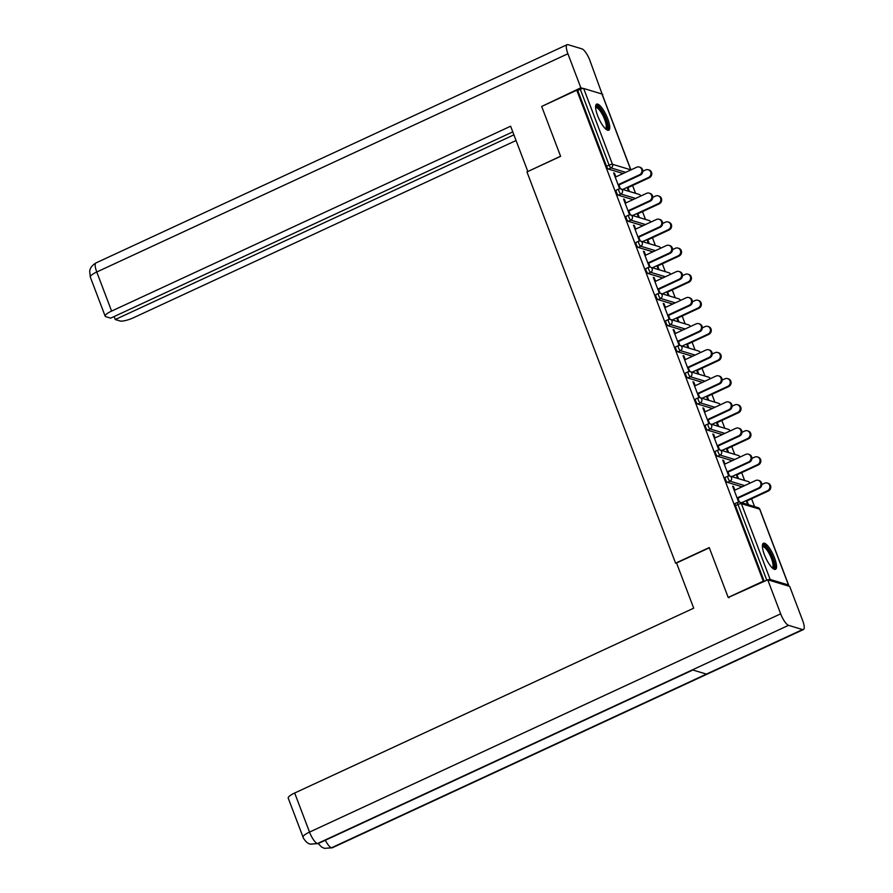 <?xml version="1.0" encoding="UTF-8"?>
<svg xmlns="http://www.w3.org/2000/svg" width="893" height="893" viewBox="0 0 893 893"><rect width="100%" height="100%" fill="white"/><g stroke="black" fill="none" stroke-linecap="round" stroke-linejoin="round"><path stroke-width="1.34" d="M774.51 557.812A14.355 4.052 65.1 0 0 763.437 543.257A14.355 4.052 65.1 0 0 764.43 554.765A14.355 4.052 65.1 0 0 775.504 569.321A14.355 4.052 65.1 0 0 774.51 557.812M607.709 118.702A14.355 4.052 65.1 0 0 596.636 104.146A14.355 4.052 65.1 0 0 597.629 115.655A14.355 4.052 65.1 0 0 608.702 130.211A14.355 4.052 65.1 0 0 607.709 118.702M754.563 506.588L751.582 498.763M744.639 480.49L741.67 472.654M734.727 454.381L731.747 446.556M724.803 428.272L721.834 420.447M714.891 402.174L711.922 394.338M704.979 376.065L701.998 368.24M695.055 349.956L692.086 342.131M685.143 323.846L682.174 316.022M675.22 297.749L672.25 289.924M665.307 271.639L662.338 263.815M655.395 245.53L652.415 237.705M645.472 219.432L642.502 211.596M635.559 193.323L632.59 185.498M729.045 597.707L728.186 597.439L709.232 547.576L675.588 563.17L676.749 563.516M675.588 563.17L526.959 171.914L560.614 156.331L541.671 106.457L576.766 90.204L577.738 90.494L606.537 166.299L609.093 165.116L580.305 89.3L577.738 90.494M580.305 89.3A2.757 0.647 -20.8 0 1 583.676 88.485L601.96 93.999A2.757 0.647 -20.8 0 1 602.128 94.133A2.757 0.647 -20.8 0 1 602.083 94.345M728.186 597.439L763.281 581.187L576.766 90.204M787.961 585.886A2.757 0.647 159.2 0 0 788.642 585.116A2.757 0.647 159.2 0 0 788.463 584.982L770.179 579.468A2.757 0.647 159.2 0 0 767.924 579.847M764.14 581.443L763.281 581.187M619.642 188.769L613.636 172.963L614.484 173.22L613.848 173.51M620.389 188.78L618.726 184.404M615.869 176.87L614.484 173.22M627.12 187.385L628.583 191.225M629.42 191.47L627.969 187.642M742.105 486.785L727.449 482.365A2.757 0.781 -114.9 0 1 725.529 479.563A2.757 0.781 -114.9 0 1 725.339 477.353L727.907 476.17A2.757 0.781 -114.9 0 1 728.108 476.159A2.757 2.567 -73.2 0 1 729.86 476.025A2.757 2.757 0 0 0 727.907 476.17A2.757 0.781 -114.9 0 0 728.096 478.38A2.757 0.781 65.1 0 0 730.016 481.182L727.449 482.365M764.218 581.41L735.452 505.672A2.757 0.781 -114.9 0 1 735.252 503.462L737.819 502.268A2.757 0.781 -114.9 0 1 738.031 502.268A2.757 2.567 -73.2 0 1 739.784 502.134A2.757 2.757 0 0 0 737.819 502.268A2.757 0.781 -114.9 0 0 738.009 504.489L735.452 505.672M623.102 173.521L608.457 169.101A2.757 0.781 -114.9 0 1 606.537 166.299M724.949 464.036L723.564 460.375L722.727 460.129L728.721 475.936M729.469 475.936L727.806 471.571M738.5 478.637L737.049 474.797M736.212 474.54L737.663 478.38M722.27 434.578L707.624 430.158A2.757 0.781 -114.9 0 1 705.693 427.356A2.757 0.781 -114.9 0 1 705.503 425.146L708.071 423.952A2.757 0.781 -114.9 0 1 708.283 423.952A2.757 2.567 -73.2 0 1 710.024 423.818A2.757 2.757 0 0 0 708.071 423.952A2.757 0.781 -114.9 0 0 708.261 426.173A2.757 0.781 65.1 0 0 710.181 428.975L707.624 430.158M705.113 411.829L703.729 408.168L702.891 407.911L708.897 423.717M709.645 423.728L707.982 419.353M718.675 426.419L717.213 422.59M716.376 422.333L717.827 426.173M702.434 382.371L687.789 377.951A2.757 0.781 -114.9 0 1 685.869 375.149A2.757 0.781 -114.9 0 1 685.679 372.928L688.235 371.745A2.757 0.781 -114.9 0 1 688.447 371.734A2.757 2.567 -73.2 0 1 690.2 371.6A2.757 2.757 0 0 0 688.235 371.745A2.757 0.781 -114.9 0 0 688.425 373.955A2.757 0.781 65.1 0 0 690.356 376.757L687.789 377.951M685.288 359.611L683.893 355.95L683.056 355.704L689.061 371.51M689.809 371.521L688.146 367.146M698.839 374.212L697.377 370.372M696.54 370.126L698.002 373.955M682.609 330.153L667.953 325.733A2.757 0.781 -114.9 0 1 666.033 322.931A2.757 0.781 -114.9 0 1 665.843 320.721L668.399 319.527A2.757 0.781 -114.9 0 1 668.611 319.527A2.757 2.567 -73.2 0 1 670.364 319.393A2.757 2.757 0 0 0 668.399 319.527A2.757 0.781 -114.9 0 0 668.6 321.748A2.757 0.781 65.1 0 0 670.52 324.55L667.953 325.733M665.452 307.404L664.057 303.743L663.22 303.486L669.225 319.292M669.973 319.303L668.31 314.928M679.004 322.005L677.553 318.165M676.704 317.908L678.167 321.748M662.773 277.946L648.117 273.526A2.757 0.781 -114.9 0 1 646.197 270.724A2.757 0.781 -114.9 0 1 646.007 268.514L648.575 267.32A2.757 0.781 -114.9 0 1 648.776 267.32A2.757 2.567 -73.2 0 1 650.528 267.186A2.757 2.757 0 0 0 648.575 267.32A2.757 0.781 -114.9 0 0 648.764 269.53A2.757 0.781 65.1 0 0 650.684 272.332L648.117 273.526M645.617 255.186L644.233 251.536L643.384 251.279L649.39 267.085M650.137 267.096L648.474 262.721M659.168 269.786L657.717 265.958M656.88 265.701L658.331 269.541M642.938 225.728L628.292 221.308A2.757 0.781 -114.9 0 1 626.361 218.506A2.757 0.781 -114.9 0 1 626.172 216.296L628.739 215.113A2.757 0.781 -114.9 0 1 628.94 215.101A2.757 2.567 -73.2 0 1 630.692 214.967A2.757 2.757 0 0 0 628.739 215.113A2.757 0.781 -114.9 0 0 628.929 217.323A2.757 0.781 65.1 0 0 630.849 220.124L628.292 221.308M625.781 202.979L624.397 199.318L623.56 199.072L629.565 214.878M630.313 214.889L628.65 210.514M639.343 217.579L637.881 213.74M637.044 213.494L638.495 217.323M633.025 199.63L618.369 195.21A2.757 0.781 -114.9 0 1 616.449 192.408A2.757 0.781 -114.9 0 1 616.259 190.187L618.827 189.003A2.757 0.781 -114.9 0 1 619.028 189.003A2.757 2.567 -73.2 0 1 620.78 188.869A2.757 2.757 0 0 0 618.827 189.003A2.757 0.781 -114.9 0 0 619.016 191.214A2.757 0.781 65.1 0 0 620.936 194.015L618.369 195.21M649.256 243.689L647.793 239.849M646.956 239.592L648.418 243.432M635.704 229.088L634.309 225.427L633.472 225.17L639.477 240.976M640.225 240.987L638.562 236.612M652.861 251.837L638.205 247.417A2.757 0.781 -114.9 0 1 636.285 244.615A2.757 0.781 -114.9 0 1 636.095 242.405L638.651 241.21A2.757 0.781 -114.9 0 1 638.863 241.21A2.757 2.567 -73.2 0 1 640.616 241.077A2.757 2.757 0 0 0 638.651 241.21A2.757 0.781 -114.9 0 0 638.841 243.432A2.757 0.781 65.1 0 0 640.772 246.234L638.205 247.417M669.091 295.896L667.629 292.056M666.792 291.81L668.243 295.639M655.54 281.295L654.145 277.634L653.308 277.388L659.313 293.194M660.061 293.205L658.398 288.83M672.686 304.044L658.041 299.635A2.757 0.781 -114.9 0 1 656.121 296.822A2.757 0.781 -114.9 0 1 655.92 294.612L658.487 293.429A2.757 0.781 -114.9 0 1 658.699 293.417A2.757 2.567 -73.2 0 1 660.44 293.284A2.757 2.757 0 0 0 658.487 293.429A2.757 0.781 -114.9 0 0 658.677 295.639A2.757 0.781 65.1 0 0 660.597 298.441L658.041 299.635M688.916 348.103L687.465 344.274M686.628 344.017L688.079 347.857M675.365 333.513L673.981 329.852L673.143 329.595L679.138 345.401M679.886 345.412L678.234 341.037M692.521 356.262L677.876 351.842A2.757 0.781 -114.9 0 1 675.945 349.04A2.757 0.781 -114.9 0 1 675.755 346.83L678.323 345.636A2.757 0.781 -114.9 0 1 678.524 345.636A2.757 2.567 -73.2 0 1 680.276 345.502A2.757 2.757 0 0 0 678.323 345.636A2.757 0.781 -114.9 0 0 678.513 347.846A2.757 0.781 65.1 0 0 680.433 350.659L677.876 351.842M708.752 400.321L707.301 396.481M706.452 396.224L707.915 400.064M695.2 385.72L693.816 382.059L692.968 381.802L698.973 397.608M699.721 397.619L698.058 393.244M712.357 408.469L697.701 404.049A2.757 0.781 -114.9 0 1 695.781 401.247A2.757 0.781 -114.9 0 1 695.591 399.037L698.159 397.854A2.757 0.781 -114.9 0 1 698.359 397.843A2.757 2.567 -73.2 0 1 700.112 397.709A2.757 2.757 0 0 0 698.159 397.854A2.757 0.781 -114.9 0 0 698.348 400.064A2.757 0.781 65.1 0 0 700.268 402.866L697.701 404.049M728.588 452.528L727.125 448.688M726.288 448.442L727.75 452.271M715.036 437.927L713.641 434.277L712.804 434.02L718.809 449.826M719.557 449.838L717.894 445.462M732.193 460.688L717.537 456.267A2.757 0.781 -114.9 0 1 715.617 453.465A2.757 0.781 -114.9 0 1 715.427 451.244L717.983 450.061A2.757 0.781 -114.9 0 1 718.195 450.061A2.757 2.567 -73.2 0 1 719.948 449.927A2.757 2.757 0 0 0 717.983 450.061A2.757 0.781 -114.9 0 0 718.184 452.271A2.757 0.781 65.1 0 0 720.104 455.073L717.537 456.267M748.423 504.735L746.961 500.906M746.124 500.649L747.586 504.489M734.872 490.145L733.477 486.484L732.64 486.227L738.645 502.033M739.393 502.045L737.73 497.669M624.397 199.318L623.76 199.619M634.309 225.427L633.684 225.717M644.233 251.536L643.596 251.826M654.145 277.634L653.509 277.935M664.057 303.743L663.432 304.033M673.981 329.852L673.344 330.142M683.893 355.95L683.268 356.251M693.816 382.059L693.18 382.349M703.729 408.168L703.092 408.458M713.641 434.277L713.016 434.567M723.564 460.375L722.928 460.665M733.477 486.484L732.84 486.774M639.276 167.047L640.125 167.292A4.141 3.851 106.8 0 1 640.359 175.028L639.511 174.771A4.141 3.851 -73.2 0 0 639.276 167.047A4.141 3.851 -73.2 0 0 636.653 167.248L615.232 177.171M640.359 175.028L618.938 184.951M639.511 174.771L618.101 184.695M648.262 169.748L649.099 170.005A4.141 3.851 106.8 0 1 649.334 177.74L648.497 177.484A4.141 3.851 -73.2 0 0 648.262 169.748A4.141 3.851 -73.2 0 0 645.639 169.949L642.804 171.266M622.689 189.439L648.497 177.484M627.332 187.932L649.334 177.74M595.598 107.082A12.424 3.505 -114.9 0 1 601.625 110.989A12.424 3.505 -114.9 0 1 607.307 124.562A12.424 3.505 -114.9 0 1 605.8 129.105M605.298 128.637A11.509 3.248 65.1 0 0 605.421 128.581A11.509 3.248 65.1 0 0 606.068 124.428A11.509 3.248 65.1 0 0 601.413 112.819A11.509 3.248 65.1 0 0 595.743 107.707A11.509 3.248 65.1 0 0 595.631 107.774M607.876 130.289A14.266 4.03 65.1 0 0 608.189 125.567A14.266 4.03 65.1 0 0 602.954 112.072A14.266 4.03 65.1 0 0 596.033 104.727M762.399 546.192A12.424 3.505 -114.9 0 1 769.822 552.376A12.424 3.505 -114.9 0 1 772.601 568.216M772.099 567.747A11.509 3.248 65.1 0 0 772.222 567.691A11.509 3.248 65.1 0 0 768.895 553.08A11.509 3.248 65.1 0 0 762.544 546.817A11.509 3.248 65.1 0 0 762.432 546.873M774.689 569.399A14.266 4.03 65.1 0 0 770.056 551.707A14.266 4.03 65.1 0 0 762.834 543.826M560.581 156.219L527.953 171.456M527.796 171.411L510.629 126.226L111.603 311.077A11.051 2.579 159.2 0 0 105.162 316.167A11.051 2.579 159.2 0 0 105.865 316.691L110.676 318.142L512.783 131.874M567.122 44.672A11.319 3.192 65.1 0 0 567.903 53.747L96.768 271.997A11.051 2.579 159.2 0 0 90.316 277.087L89.691 271.293C89.836 270.88 89.59 266.862 95.975 262.922L567.122 44.672A11.319 3.192 65.1 0 1 567.97 44.65L581.99 48.881A11.319 3.192 65.1 0 1 589.871 60.367L602.328 94.647M567.903 53.747L580.841 87.793L583.051 88.463M602.172 94.234L602.808 94.424M114.137 316.546L115.264 319.527L120.075 320.978A11.051 2.579 159.2 0 0 133.57 317.696L516.065 140.514M115.264 319.527L513.91 134.854M580.841 87.793L542.252 106.189M709.321 547.811L676.548 562.992L693.705 608.178L294.679 793.017L309.525 832.097L780.661 613.837L767.734 579.791L728.275 597.473M780.661 613.837A11.319 3.192 65.1 0 0 788.552 625.334L692.399 669.873L706.419 674.103L802.561 629.565L788.552 625.334M802.561 629.565A11.319 3.192 65.1 0 0 803.421 629.543A11.319 3.192 65.1 0 0 802.628 620.468L789.691 586.411L767.734 579.791M303.073 837.188C302.738 837.366 306.455 843.639 310.351 844.108L317.406 843.584A11.319 3.192 65.1 0 1 309.525 832.097A11.051 2.579 159.2 0 0 303.073 837.188L288.227 798.119A11.051 2.579 -20.8 0 1 294.679 793.017M325.331 840.268A11.319 3.192 65.1 0 0 331.426 847.814L324.427 848.35L321.569 847.01L318.198 843.572M649.2 193.145L650.037 193.401A4.141 3.851 106.8 0 1 650.271 201.137L649.434 200.88A4.141 3.851 -73.2 0 0 649.2 193.145A4.141 3.851 -73.2 0 0 646.565 193.346L625.156 203.269M650.271 201.137L628.851 211.061M649.434 200.88L628.013 210.804M659.112 219.254L659.949 219.511A4.141 3.851 106.8 0 1 660.184 227.235L659.347 226.989A4.141 3.851 -73.2 0 0 659.112 219.254A4.141 3.851 -73.2 0 0 656.489 219.455L635.068 229.378M660.184 227.235L638.774 237.158M659.347 226.989L637.926 236.913M669.036 245.363L669.873 245.62A4.141 3.851 106.8 0 1 670.107 253.344L669.27 253.087A4.141 3.851 -73.2 0 0 669.036 245.363A4.141 3.851 -73.2 0 0 666.401 245.564L644.992 255.487M670.107 253.344L648.686 263.268M669.27 253.087L647.849 263.011M678.948 271.472L679.785 271.718A4.141 3.851 106.8 0 1 680.019 279.453L679.182 279.196A4.141 3.851 -73.2 0 0 678.948 271.472A4.141 3.851 -73.2 0 0 676.325 271.673L654.904 281.585M680.019 279.453L658.599 289.377M679.182 279.196L657.761 289.12M688.86 297.57L689.709 297.827A4.141 3.851 106.8 0 1 689.943 305.562L689.095 305.306A4.141 3.851 -73.2 0 0 688.86 297.57A4.141 3.851 -73.2 0 0 686.237 297.771L664.816 307.694M689.943 305.562L668.522 315.475M689.095 305.306L667.685 315.229M658.174 195.857L659.012 196.114A4.141 3.851 106.8 0 1 659.246 203.838L658.409 203.593A4.141 3.851 -73.2 0 0 658.174 195.857A4.141 3.851 -73.2 0 0 655.551 196.058L652.716 197.375M632.601 215.548L658.409 203.593M637.245 214.03L659.246 203.838M668.098 221.966L668.935 222.223A4.141 3.851 106.8 0 1 669.17 229.947L668.332 229.691A4.141 3.851 -73.2 0 0 668.098 221.966A4.141 3.851 -73.2 0 0 665.464 222.167L662.628 223.473M642.514 241.657L668.332 229.691M647.168 240.139L669.17 229.947M678.01 248.075L678.847 248.321A4.141 3.851 106.8 0 1 679.082 256.057L678.245 255.8A4.141 3.851 -73.2 0 0 678.01 248.075A4.141 3.851 -73.2 0 0 675.387 248.265L672.552 249.582M652.437 267.755L678.245 255.8M657.081 266.248L679.082 256.057M687.923 274.173L688.771 274.43A4.141 3.851 106.8 0 1 689.005 282.155L688.157 281.909A4.141 3.851 -73.2 0 0 687.923 274.173A4.141 3.851 -73.2 0 0 685.299 274.374L682.464 275.691M662.349 293.864L688.157 281.909M667.004 292.357L689.005 282.155M697.846 300.282L698.683 300.539A4.141 3.851 106.8 0 1 698.918 308.264L698.08 308.007A4.141 3.851 -73.2 0 0 697.846 300.282A4.141 3.851 -73.2 0 0 695.212 300.483L692.388 301.789M672.273 319.973L698.08 308.007M676.916 318.455L698.918 308.264M698.784 323.679L699.621 323.936A4.141 3.851 106.8 0 1 699.855 331.66L699.018 331.415A4.141 3.851 -73.2 0 0 698.784 323.679A4.141 3.851 -73.2 0 0 696.149 323.88L674.74 333.803M699.855 331.66L678.434 341.584M699.018 331.415L677.597 341.327M707.758 326.391L708.595 326.637A4.141 3.851 106.8 0 1 708.83 334.373L707.993 334.116A4.141 3.851 -73.2 0 0 707.758 326.391A4.141 3.851 -73.2 0 0 705.135 326.592L702.3 327.898M682.185 346.071L707.993 334.116M686.829 344.564L708.83 334.373M708.696 349.788L709.533 350.034A4.141 3.851 106.8 0 1 709.768 357.769L708.93 357.513A4.141 3.851 -73.2 0 0 708.696 349.788A4.141 3.851 -73.2 0 0 706.073 349.989L684.652 359.901M709.768 357.769L688.358 367.693M708.93 357.513L687.51 367.436M717.682 352.489L718.519 352.746A4.141 3.851 106.8 0 1 718.753 360.482L717.905 360.225A4.141 3.851 -73.2 0 0 717.682 352.489A4.141 3.851 -73.2 0 0 715.047 352.69L712.212 354.008M692.097 372.18L717.905 360.225M696.752 370.673L718.753 360.482M718.608 375.886L719.457 376.143A4.141 3.851 106.8 0 1 719.691 383.878L718.843 383.622A4.141 3.851 -73.2 0 0 718.608 375.886A4.141 3.851 -73.2 0 0 715.985 376.087L694.564 386.01M719.691 383.878L698.27 393.791M718.843 383.622L697.433 393.545M727.594 378.599L728.431 378.855A4.141 3.851 106.8 0 1 728.666 386.58L727.828 386.334A4.141 3.851 -73.2 0 0 727.594 378.599A4.141 3.851 -73.2 0 0 724.971 378.799L722.136 380.117M702.021 398.289L727.828 386.334M706.664 396.771L728.666 386.58M728.532 401.995L729.369 402.252A4.141 3.851 106.8 0 1 729.603 409.976L728.766 409.731A4.141 3.851 -73.2 0 0 728.532 401.995A4.141 3.851 -73.2 0 0 725.909 402.196L704.488 412.119M729.603 409.976L708.182 419.9M728.766 409.731L707.345 419.643M737.506 404.708L738.355 404.953A4.141 3.851 106.8 0 1 738.578 412.689L737.741 412.432A4.141 3.851 -73.2 0 0 737.506 404.708A4.141 3.851 -73.2 0 0 734.883 404.909L732.048 406.215M711.933 424.387L737.741 412.432M716.577 422.88L738.578 412.689M738.444 428.104L739.281 428.35A4.141 3.851 106.8 0 1 739.516 436.085L738.678 435.829A4.141 3.851 -73.2 0 0 738.444 428.104A4.141 3.851 -73.2 0 0 735.821 428.305L714.4 438.217M739.516 436.085L718.106 446.009M738.678 435.829L717.258 445.752M747.43 430.806L748.267 431.062A4.141 3.851 106.8 0 1 748.501 438.798L747.664 438.541A4.141 3.851 -73.2 0 0 747.43 430.806A4.141 3.851 -73.2 0 0 744.795 431.006L741.971 432.324M721.845 450.496L747.664 438.541M726.5 448.989L748.501 438.798M748.367 454.202L749.205 454.459A4.141 3.851 106.8 0 1 749.439 462.194L748.602 461.938A4.141 3.851 -73.2 0 0 748.367 454.202A4.141 3.851 -73.2 0 0 745.733 454.403L724.323 464.327M749.439 462.194L728.018 472.107M748.602 461.938L727.181 471.861M757.342 456.915L758.179 457.171A4.141 3.851 106.8 0 1 758.414 464.896L757.577 464.65A4.141 3.851 -73.2 0 0 757.342 456.915A4.141 3.851 -73.2 0 0 754.719 457.116L751.884 458.433M731.769 476.605L757.577 464.65M736.412 475.087L758.414 464.896M758.28 480.311L759.117 480.568A4.141 3.851 106.8 0 1 759.351 488.292L758.514 488.047A4.141 3.851 -73.2 0 0 758.28 480.311A4.141 3.851 -73.2 0 0 755.657 480.512L734.236 490.436M759.351 488.292L737.931 498.216M758.514 488.047L737.093 497.959M767.254 483.024L768.103 483.269A4.141 3.851 106.8 0 1 768.337 491.005L767.489 490.748A4.141 3.851 -73.2 0 0 767.254 483.024A4.141 3.851 -73.2 0 0 764.631 483.225L761.796 484.531M741.681 502.703L767.489 490.748M746.336 501.196L768.337 491.005M583.676 88.485L612.464 164.29L630.748 169.804L601.96 93.999M625.669 172.338L611.024 167.917A2.757 0.781 65.1 0 1 609.093 165.116A2.757 0.647 -20.8 0 1 612.464 164.29A2.757 2.567 106.8 0 1 611.024 167.917L608.457 169.101M630.804 169.96A2.757 2.567 106.8 0 0 630.748 169.804A2.757 0.647 -20.8 0 1 630.916 169.904L602.128 94.133M788.463 584.982L759.664 509.177L741.38 503.663L770.179 579.468M766.786 580.227L738.009 504.489A2.757 0.647 159.2 0 1 741.38 503.663A2.757 2.567 -73.2 0 0 739.784 502.134L758.057 507.648A2.757 2.567 -73.2 0 1 759.664 509.177A2.757 0.647 159.2 0 1 759.843 509.311L788.642 585.116M759.798 509.523A2.757 0.647 159.2 0 0 759.843 509.311A2.757 2.757 0 0 0 758.057 507.648M640.716 196.058A2.757 2.567 106.8 0 0 640.672 195.913A2.757 2.567 -73.2 0 0 639.064 194.384L620.78 188.869A2.757 2.567 -73.2 0 1 622.388 190.399A2.757 2.567 106.8 0 1 620.936 194.015L635.582 198.436M645.505 224.545L630.849 220.124A2.757 2.567 106.8 0 0 632.3 216.497A2.757 2.567 -73.2 0 0 630.692 214.967L648.977 220.482A2.757 2.567 -73.2 0 1 650.584 222.011A2.757 2.567 106.8 0 1 650.64 222.167M655.417 250.654L640.772 246.234A2.757 2.567 106.8 0 0 642.223 242.606A2.757 2.567 -73.2 0 0 640.616 241.077L658.889 246.591A2.757 2.567 -73.2 0 1 660.496 248.12A2.757 2.567 106.8 0 1 660.552 248.276M665.341 276.752L650.684 272.332A2.757 2.567 106.8 0 0 652.136 268.715A2.757 2.567 -73.2 0 0 650.528 267.186L668.812 272.7A2.757 2.567 -73.2 0 1 670.42 274.229A2.757 2.567 106.8 0 1 670.464 274.374M675.253 302.861L660.597 298.441A2.757 2.567 106.8 0 0 662.048 294.824A2.757 2.567 -73.2 0 0 660.44 293.284L678.725 298.798A2.757 2.567 -73.2 0 1 680.332 300.338A2.757 2.567 106.8 0 1 680.388 300.483M685.165 328.97L670.52 324.55A2.757 2.567 106.8 0 0 671.971 320.922A2.757 2.567 -73.2 0 0 670.364 319.393L688.648 324.907A2.757 2.567 -73.2 0 1 690.256 326.436A2.757 2.567 106.8 0 1 690.3 326.592M695.089 355.068L680.433 350.659A2.757 2.567 106.8 0 0 681.884 347.031A2.757 2.567 -73.2 0 0 680.276 345.502L698.56 351.016A2.757 2.567 -73.2 0 1 700.168 352.545A2.757 2.567 106.8 0 1 700.224 352.69M705.001 381.177L690.356 376.757A2.757 2.567 106.8 0 0 691.807 373.14A2.757 2.567 -73.2 0 0 690.2 371.6L708.473 377.114A2.757 2.567 -73.2 0 1 710.08 378.654A2.757 2.567 106.8 0 1 710.136 378.799M714.925 407.286L700.268 402.866A2.757 2.567 106.8 0 0 701.719 399.238A2.757 2.567 -73.2 0 0 700.112 397.709L718.396 403.223A2.757 2.567 -73.2 0 1 720.004 404.752A2.757 2.567 106.8 0 1 720.048 404.909M724.837 433.384L710.181 428.975A2.757 2.567 106.8 0 0 711.632 425.347A2.757 2.567 -73.2 0 0 710.024 423.818L728.308 429.332A2.757 2.567 -73.2 0 1 729.916 430.861A2.757 2.567 106.8 0 1 729.972 431.006M734.749 459.493L720.104 455.073A2.757 2.567 106.8 0 0 721.555 451.456A2.757 2.567 -73.2 0 0 719.948 449.927L738.232 455.441A2.757 2.567 -73.2 0 1 739.828 456.97A2.757 2.567 106.8 0 1 739.884 457.116M744.673 485.602L730.016 481.182A2.757 2.567 106.8 0 0 731.467 477.554A2.757 2.567 -73.2 0 0 729.86 476.025L748.144 481.539A2.757 2.567 -73.2 0 1 749.752 483.068A2.757 2.567 106.8 0 1 749.807 483.225M95.975 262.922A11.319 3.192 65.1 0 0 96.768 271.997L111.603 311.077M310.552 844.164L318.221 843.561A11.319 3.192 65.1 0 1 317.406 843.584L692.399 669.873M706.419 674.103L331.426 847.814A11.319 3.192 65.1 0 0 332.274 847.792L803.421 629.543M640.828 196.013A2.757 2.757 0 0 0 639.064 194.384M650.751 222.111A2.757 2.757 0 0 0 648.977 220.482M660.664 248.221A2.757 2.757 0 0 0 658.889 246.591M670.587 274.33A2.757 2.757 0 0 0 668.812 272.7M680.499 300.428A2.757 2.757 0 0 0 678.725 298.798M690.412 326.537A2.757 2.757 0 0 0 688.648 324.907M700.335 352.646A2.757 2.757 0 0 0 698.56 351.016M710.248 378.744A2.757 2.757 0 0 0 708.473 377.114M720.16 404.853A2.757 2.757 0 0 0 718.396 403.223M730.083 430.962A2.757 2.757 0 0 0 728.308 429.332M739.996 457.06A2.757 2.757 0 0 0 738.232 455.441M749.919 483.169A2.757 2.757 0 0 0 748.144 481.539M105.162 316.167L90.316 277.087M318.221 843.561L692.856 670.007M324.427 848.35L332.274 847.792"/></g></svg>
